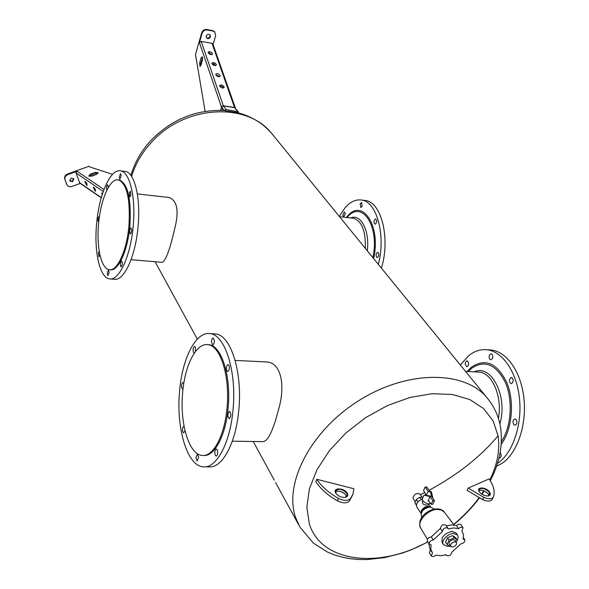 <?xml version="1.0" encoding="UTF-8"?>
<svg xmlns="http://www.w3.org/2000/svg" width="589" height="589" viewBox="0 0 589 589"><rect width="100%" height="100%" fill="white"/><g stroke="black" fill="none" stroke-linecap="round" stroke-linejoin="round"><path stroke-width="0.88" d="M316.779 479.269C321.513 486.44 328.706 492.794 338.373 498.338C343.645 500.915 347.613 501.055 350.3 498.75L352.892 494.392L353.923 488.767L316.779 479.269L315.807 481.714C320.526 488.892 327.712 495.246 337.364 500.797C342.629 503.367 346.597 503.499 349.277 501.195L352.583 495.128M345.883 495.032C343.52 492.375 340.582 491.108 337.07 491.255M347.348 493.31C344.698 487.773 332.468 487.294 335.62 492.883L335.907 493.376C338.425 496.358 341.576 497.683 345.36 497.344C347.62 496.718 348.283 495.378 347.348 493.31M346.56 496.733L345.912 495.077C343.512 492.213 340.501 490.946 336.879 491.292L335.413 491.948M344.874 497.425L347.245 495.82L346.973 493.545C342.717 489.054 338.903 488.178 335.531 490.909L336.105 493.656M468.211 488.06L489.098 478.931C493.641 485.542 495.121 491.484 493.53 496.741L493.449 496.954C491.896 499.229 488.656 499.362 483.716 497.344L468.211 488.06L467.136 490.365L482.619 499.649C487.552 501.659 490.792 501.526 492.345 499.251L492.426 499.03M479.873 490.203C483.039 490.173 485.822 491.417 488.222 493.95L488.686 494.598M489.319 491.668C490.931 493.899 490.622 495.334 488.406 495.96C485.159 496.174 482.244 494.937 479.645 492.235L479.071 491.395C476.229 486.691 485.741 486.97 489.319 491.668M265.3 361.874L266.81 361.948C281.027 362.64 285.209 384.948 279.193 407.279L275.247 421.444L272.103 429.955C268.834 438.01 265.676 441.897 262.635 441.617L232.324 441.198M478.828 490.556L479.77 490.225C482.84 489.996 485.616 491.167 488.104 493.737L489.061 495.666M479.21 491.631L478.938 489.54C481.463 487.471 484.813 488.259 488.98 491.911L489.82 494.856L488.001 496.019M131.075 259.675L161.99 262.333C165.524 261.192 169.654 250.458 174.366 230.13C179.255 211.51 177.488 200.635 169.072 197.499L168.277 197.411M213.056 44.543L215.648 35.708L214.639 31.791M213.66 63.664L213.247 65.048M209.11 53.864L209.47 52.649M213.947 65.379L214.367 63.958M212.283 64.223L212.496 63.502M221.751 110.371L222.458 108.052M200.621 65.924L200.753 63.347L202.601 57.464M220.5 110.334L221.56 106.889L224.431 110.614L238.508 112.742L238.258 111.733L234.532 107.507L211.996 43.336L212.909 44.131M211.996 43.336L201.195 41.414L199.421 42.614L202.123 33.242C203.05 30.878 204.729 29.789 207.151 29.98L206.754 29.509L212.555 30.576L214.514 31.644M205.112 111.358L195.489 54.446L201.725 32.77C202.66 30.407 204.331 29.317 206.754 29.509M199.936 66.402L201.033 64.974L202.469 60.041L202.123 56.787L201.018 58.23L199.59 63.156L199.973 66.41M80.34 183.451L70.665 186.809L68.287 186.308L66.925 184.843M112.543 174.344L89.3 166.79L89.005 166.231L67.455 174.072C65.143 175.147 64.238 176.766 64.738 178.916L66.542 184.011M101.242 197.808L79.758 183.046L76.01 172.982L77.034 171.259L67.735 174.646L67.455 174.072M90.765 175.198L90.419 174.167L88.755 175.92L91.523 176.273L96.456 174.469L98.113 172.724L95.344 172.363L95.69 173.402L90.765 175.198L89.189 176.369M90.419 174.167L95.344 172.363M98.032 173.313L95.69 173.402M209.868 34.707L210.052 36.371C209.176 38.13 207.954 38.579 206.378 37.725M207.151 29.98L212.953 31.04L214.911 32.115M210.45 36.842C209.463 38.712 208.175 39.11 206.592 38.02L206.202 36.076C207.188 34.199 208.469 33.809 210.052 34.884L210.45 36.842M92.399 175.956L91.994 174.749M66.822 184.585L65.011 179.49C64.518 177.333 65.423 175.721 67.735 174.646M71.144 178.025L73.853 178.879L72.454 181.758L69.738 180.897L71.144 178.025M73.699 178.636L72.167 181.184L69.605 180.565M205.031 466.834L208.896 466.849C222.053 468.667 236.079 443.083 238.839 409.649C242.631 371.519 230.513 334.758 215.522 333.948L213.807 333.845M460.333 365.018L468.505 355.822C474.233 351.154 480.344 349.137 486.831 349.763C502.461 351.309 516.818 371.873 519.498 398.635C522.259 425.354 512.577 453.375 497.624 463.322L497.462 463.433M500.179 452.404L501.18 454.789L501.077 456.298L500.164 457.955L498.935 458.205M513.77 424.603C512.489 421.709 512.916 419.817 515.051 418.919L516.163 419.567C517.451 422.46 517.024 424.36 514.889 425.258L513.77 424.603M465.214 364.267L465.7 361.779L467.151 360.792L468.719 363.244L468.24 365.732L466.79 366.719L465.214 364.267M489.481 355.027L491.174 353.717C492.743 354.431 493.17 356.028 492.456 358.51L490.77 359.805C489.194 359.091 488.767 357.501 489.481 355.027M511.038 377.461L511.48 377.424C513.77 379.323 513.807 381.4 511.583 383.653L511.156 383.682C508.867 381.79 508.822 379.721 511.038 377.461M208.204 52.752C209.632 54.571 211.061 55.035 212.474 54.136L212.474 53.503C211.039 51.685 209.61 51.228 208.197 52.126L208.204 52.752M211.981 63.693C213.424 65.534 214.86 65.997 216.288 65.085L216.281 64.429C214.845 62.589 213.409 62.132 211.981 63.045L211.981 63.693M215.832 74.818C217.275 76.68 218.718 77.144 220.161 76.217L220.161 75.539C218.71 73.684 217.267 73.22 215.832 74.148L215.832 74.818M219.741 86.141C221.192 88.019 222.649 88.49 224.107 87.54L224.107 86.841C222.649 84.963 221.199 84.499 219.741 85.442L219.741 86.141M224.431 110.614L226.205 109.606L238.258 111.733M212.04 54.541L208.182 52.708M215.854 65.489L211.959 63.627M219.726 76.629L215.802 74.729M223.673 87.96L221.943 86.237L219.704 86.023M85.839 182.023L87.113 184.217M94.262 187.744L95.587 190.019M86.598 185.285L87.106 185.425L85.309 181.53L84.809 181.397L86.598 185.285M95.043 191.064L95.565 191.204L93.761 187.287L93.239 187.147L95.043 191.064M102.596 193.332L101.823 193.008L102.088 194.915M110.357 278.921L114.2 279.223C123.859 281.52 135.669 256.281 138.113 226.066C140.8 197.72 134.572 172.525 125.339 171.436L124.463 171.333M339.271 216.406L345.22 207.586C350.411 201.747 355.837 199.229 361.499 200.032C376.71 201.453 386.075 235.291 378.359 264.387M376.57 257.202C375.694 254.794 376.084 253.182 377.733 252.357L378.307 252.71C379.183 255.111 378.801 256.73 377.151 257.555L376.57 257.202M342.776 215.051L344.359 211.893L345.301 213.682L343.726 216.833L342.776 215.051M360.166 203.831L361.543 202.52L362.242 206.26L360.866 207.571L360.166 203.831M375.156 219.056L375.649 218.968C377.063 220.396 377.004 222.09 375.473 224.041L374.987 224.129C373.573 222.701 373.632 221.015 375.156 219.056M233.06 409.495C236.852 371.269 224.851 334.427 209.971 333.624C195.872 331.327 182.251 358.37 179.593 390.986C175.927 427.658 187.059 466.09 203.286 466.827C216.347 468.653 230.292 443.009 233.06 409.495M229.474 418.617C231.293 416.04 231.315 413.647 229.526 411.453L229.246 411.483C227.428 414.067 227.42 416.452 229.209 418.646L229.474 418.617M217.231 449.782L216.377 449.009C214.801 450.011 214.44 452.116 215.302 455.326L216.163 456.114C217.739 455.106 218.092 453 217.231 449.782M228.981 370.069C229.629 367.146 229.32 365.276 228.046 364.458L226.677 365.96C226.021 368.876 226.338 370.739 227.612 371.556L228.981 370.069M214.381 340.803L213.189 338.005C212.143 338.226 211.584 339.588 211.51 342.084L212.703 344.889C213.748 344.668 214.308 343.306 214.381 340.803M195.496 351.464L195.32 346.987L194.657 346.406C193.133 347.414 192.758 349.446 193.538 352.487L194.318 353.083M183.761 383.52L182.656 382.541C181.11 384.941 181.073 387.128 182.553 389.093L183.017 388.931M184.04 426.222L182.789 427.489C182.2 430.279 182.487 432.076 183.643 432.871L184.983 430.669M195.879 457.918L197.16 461.003L198.648 457.189L197.367 454.112L195.879 457.918M488.951 349.888L491.189 350.013C506.864 351.567 521.272 372.086 523.967 398.79C526.757 425.464 517.054 453.42 502.064 463.344L496.534 466.252M133.232 225.58C135.919 197.175 129.757 171.944 120.605 170.869C110.357 168.402 98.915 194.871 96.581 224.151C93.968 251.775 99.732 277.78 109.466 278.855C119.044 281.152 130.78 255.854 133.232 225.58M130.699 233.678C131.914 231.462 132.002 229.57 130.964 227.995L130.618 228.098C129.411 230.321 129.33 232.213 130.368 233.774L130.699 233.678M122.033 261.457L121.606 261.06C120.414 261.995 120.097 263.762 120.649 266.353L121.076 266.758C122.269 265.816 122.586 264.049 122.033 261.457M130.883 195.379L130.449 191.153L129.366 192.669L129.801 196.888L130.883 195.379M121.224 175.559L120.561 173.608L119.243 177.252L119.906 179.211L121.224 175.559M108.243 187.641L107.662 184.681C106.521 185.645 106.204 187.361 106.705 189.827L106.933 190.1M99.416 216.752L98.812 216.597C97.745 218.688 97.664 220.448 98.554 221.891L98.783 221.847M99.232 251.312L98.451 252.629L98.871 256.73L99.916 254.846M107.25 273.517L107.964 275.645L109.171 272.206L108.464 270.086L107.25 273.517M364.179 200.356L365.364 200.496C381.363 201.887 390.603 238.707 381.407 268.128M203.36 455.452C214.286 457.005 225.852 435.595 228.149 407.794C231.293 376.121 221.376 345.397 208.918 344.734L207.836 344.675C196.218 342.798 184.887 365.187 182.664 392.384C179.608 422.99 188.907 454.833 202.263 455.444C213.174 456.998 224.733 435.58 227.023 407.765C230.166 376.077 220.271 345.331 207.836 344.675M109.959 269.725L110.15 269.74C118.153 271.654 127.887 250.553 129.919 225.447C131.354 198.957 127.85 183.797 119.405 179.969L118.683 179.888M128.969 225.351C130.405 198.854 126.907 183.687 118.477 179.859C110.025 177.826 100.505 199.752 98.554 224.173C96.382 247.203 101.19 268.775 109.223 269.659C117.211 271.581 126.937 250.465 128.969 225.351M457.167 539.922L454.148 537.882L452.58 535.578L455.591 537.617L457.167 539.922L456.18 542.005M454.148 537.882L449.083 540.165L447.051 544.472L450.084 546.489L450.614 546.253M455.01 540.29L453.353 539.576C450.151 540.385 448.781 541.932 449.245 544.207L450.681 546.349M456.497 541.328C458.242 539.016 458.566 536.903 457.476 535.003L453.582 533.45C447.736 533.428 440.476 541.173 443.546 544.737L447.515 546.32L449.422 546.047M447.051 544.472L445.498 542.152L447.515 537.845L452.58 535.578M447.515 537.845L449.083 540.165M452.352 547.063C455.555 546.246 456.924 544.692 456.46 542.425L454.855 541.784C451.645 542.602 450.276 544.148 450.732 546.423L452.352 547.063M443.429 544.56L442.155 542.638C441.043 537.087 444.378 533.332 452.161 531.366L456.18 533.104M453.766 527.943L448.17 528.929L447.92 528.171C445.063 527.199 443.245 528.311 442.449 531.484L433.32 539.988C430.301 540.599 428.969 542.005 429.344 544.199L431.096 544.803L430.817 549.404L432.488 552.88L431.369 555.972C432.554 556.973 434.071 556.686 435.926 555.11L440.734 555.751L446.234 554.728L446.462 555.434C449.245 556.369 451.041 555.294 451.851 552.195L460.848 543.853C463.845 543.22 465.148 541.821 464.765 539.657L463.109 539.104L463.528 534.827L461.916 530.984L463.042 527.781C461.857 526.816 460.362 527.111 458.551 528.664L453.766 527.943M446.307 525.808L451.682 524.902L456.453 525.631C458.264 524.077 459.759 523.783 460.937 524.747L460.981 524.814M429.3 544.133L427.319 541.114C426.951 538.906 428.277 537.507 431.288 536.91L440.388 528.421C441.176 525.248 442.994 524.144 445.836 525.116L445.888 525.189M440.388 528.421L442.449 531.484M431.288 536.91L433.32 539.988M431.744 551.878L429.977 549.162L428.748 543.294M431.325 555.906L429.359 552.872L430.419 549.839M456.453 525.631L458.551 528.664M444.415 512.239L441.507 510.03L437.723 509.419C427.798 509.146 416.187 522.082 420.774 528.186L427.378 539.259M433.379 508.498L429.904 506.952C423.285 508.55 420.48 511.753 421.481 516.546L421.952 517.252M423.41 509.86L422.983 509.22L426.178 507.107L428.733 507.07M426.178 507.107L426.598 507.725M421.783 511.87L422.983 509.22M421.113 513.402L421.341 510.715C424.198 506.658 427.283 505.414 430.611 506.982M421.091 513.468L416.695 506.857L416.629 503.654L418.904 500.878L422.276 499.281M429.138 503.75L428.748 504.604L427.342 504.942C423.918 505.178 422.276 504.088 422.409 501.659L422.446 501.578M416.261 504.913L414.877 502.822L416.313 499.597L419.802 497.293L423.02 497.256M417.829 501.865L416.313 499.597M416.254 504.964L414.877 502.822M421.326 499.553L419.802 497.293M430.515 503.278L428.799 503.764C424.603 503.058 422.46 501.364 422.387 498.669L422.423 498.596M432.164 497.249L430.191 491.8L428.129 491.373L425.148 487.029L426.782 487.022L429.514 490.998L431.391 491.793L432.886 498.301M431.207 504.294L429.116 501.224L428.078 501.04L430.073 496.623L423.984 495.113L425.81 494.9L425.052 495.18L431.472 496.24L434.498 500.657L432.856 504.272L431.207 504.294L432.856 500.679L434.498 500.657M420.082 494.208L420.023 494.119C416.592 492.721 414.229 494.024 412.948 498.036L415.297 501.872M425.148 487.029L423.543 490.622L425.589 493.634L425.81 494.9M430.191 491.8L431.391 491.793M430.073 496.623L432.856 500.679M429.396 495.813L428.188 495.828M428.129 491.373L426.488 495.01M349.277 501.195L350.3 498.75M337.364 500.797L338.373 498.338M489.834 480.028C497.381 464.522 500.12 449.782 498.051 435.823C480.396 456.873 457.395 475.029 429.028 490.291M424.809 492.485L420.406 494.679M498.051 435.823L493.133 420.907L483.628 408.582L469.86 399.57L452.418 394.475L432.142 393.71L410.099 397.428L387.518 405.519L365.717 417.564L345.979 432.886L329.45 450.578L317.051 469.588L309.409 488.811L306.832 507.166L309.306 523.702C321.049 562.694 379.206 569.084 427.791 541.828M453.618 524.46C463.425 516.376 471.877 507.504 478.982 497.852M481.662 494.053L483.753 490.858M488.723 399.857L486.624 397.288C463.86 370.29 407.249 370.172 359.202 400.38C310.992 430.309 283.633 483.194 295.553 517.392L299.897 527.074L313.392 543.124L327.322 551.996L334.648 554.993L342.356 557.231L350.389 558.718L358.679 559.491L367.175 559.55L384.558 557.636L402.132 553.145L410.857 549.993L427.901 542.005M483.716 497.344L482.619 499.649M465.56 371.431L478.945 372.071C492.146 372.616 502.638 396.699 498.39 418.374M131.575 176.413C135.301 164.162 141.824 152.919 151.137 142.678C184.092 105.1 246.644 101.625 271.654 133.386L273.649 135.838M339.514 216.693L353.488 218.269C361.889 221.052 365.835 231.094 365.32 248.374M474.314 371.85C491.189 363.634 508.182 396.537 499.855 423.83M350.713 217.959C360.755 213.321 369.892 230.704 367.286 250.796M468.167 371.556L471.568 368.302C484.776 359.54 496.093 364.355 505.502 382.747C513.129 400.513 511.274 427.04 501.372 441.654M221.486 107.088L199.421 42.614M202.123 33.242L201.725 32.77M77.034 171.259L103.958 189.467M347.068 217.547L347.223 217.363C361.587 199.163 379.927 226.058 372.859 257.636M467.136 371.504L471.553 367.08C485.491 357.906 497.3 363.185 506.982 382.924C514.734 401.941 512.099 429.874 501.217 444.29M212.953 31.04L212.555 30.576M212.901 44.101L235.423 108.14L234.532 107.507L223.29 105.784L221.324 106.734M201.018 58.23L202.189 58.429M200.753 63.347L199.59 63.156M201.195 41.414L223.386 105.961L221.611 106.962M79.316 182.494L101.301 197.595M65.011 179.49L64.738 178.916M76.01 172.982L103.23 191.454M346.398 217.474L347.282 216.428C362.213 197.448 381.26 225.837 373.625 258.564M226.205 109.606L223.386 105.961L234.621 107.684L237.5 111.321M490.269 480.712C499.553 463.02 502.999 445.365 500.598 427.739C498.795 416.313 494.134 406.16 486.624 397.288L271.654 133.386C262.657 123.049 251.076 116.085 236.903 112.499M484.217 491.049L482.03 494.296M479.336 498.036C472.069 507.733 463.536 516.597 453.751 524.63M275.593 482.546L298.586 524.674M493.383 497.087L492.345 499.251M155.091 261.744L197.33 339.131M253.189 441.485L274.29 480.153M266.81 361.948L235.158 360.439M169.072 197.499L137.34 193.921M130.883 175.419C134.557 162.748 141.11 151.226 150.548 140.867C171.392 119.42 195.997 109.304 224.365 110.526M215.522 333.948L209.971 333.624M486.831 349.763L491.189 350.013M125.339 171.436L120.605 170.869M361.499 200.032L365.364 200.496M119.405 179.969L118.477 179.859M456.46 542.425L454.958 540.216M457.476 535.003L456.055 532.927M445.836 525.116L447.92 528.171M446.042 554.794L446.425 555.368M463.433 537.72L464.765 539.657M460.937 524.747L463.042 527.781M420.612 527.913C416.438 518.151 427.916 509.316 436.839 508.852C440.226 508.94 442.678 509.964 444.18 511.922L454.053 525.035M433.85 509.205L433.268 508.344M428.88 504.324L430.684 506.989M422.828 500.738L422.409 501.659M423.984 495.113L422.387 498.669M420.023 494.119L422.151 497.263"/></g></svg>
